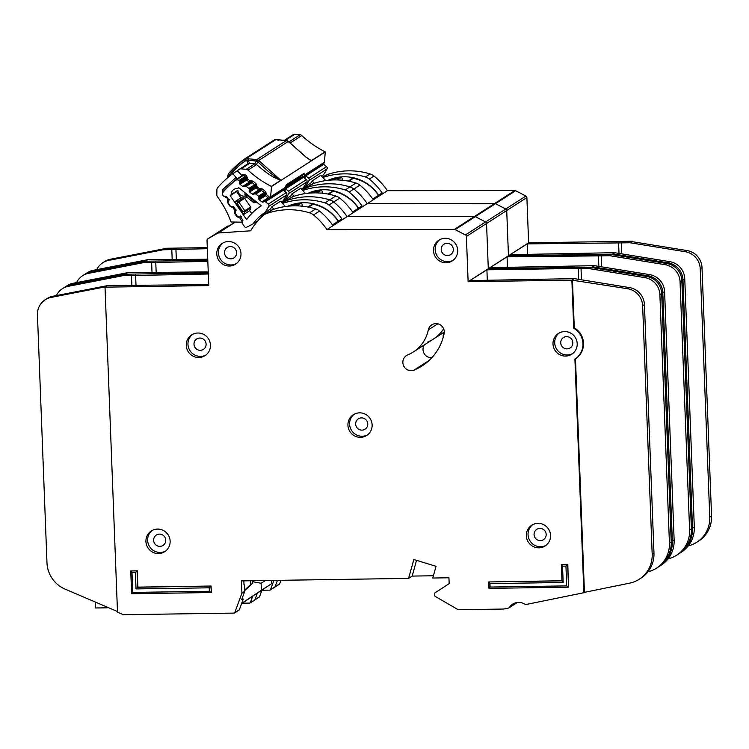 <?xml version="1.0" encoding="UTF-8"?>
<svg xmlns="http://www.w3.org/2000/svg" width="749" height="749" viewBox="0 0 749 749"><rect width="100%" height="100%" fill="white"/><g stroke="black" fill="none" stroke-linecap="round" stroke-linejoin="round"><path stroke-width="1.12" d="M342.742 180.294L342.761 179.517A1.76 1.713 -122.7 0 0 340.786 177.7A39.959 38.92 57.3 0 0 331.479 180.022M322.8 164.078A1.18 1.142 -122.7 0 1 323.671 164.331L326.564 166.662A1.76 1.713 57.3 0 1 327.004 168.937L309.075 180.462A1.76 1.713 -122.7 0 0 308.644 178.187L305.817 175.912M378.517 195.292A39.959 38.92 57.3 0 0 353.453 178.29A1.76 1.713 -122.7 0 0 352.189 178.515L348.173 181.099M301.575 189.263A47.824 46.578 57.3 0 1 305.405 186.51A47.824 46.578 57.3 0 1 305.611 186.379L310.872 182.999L312.08 180.93L320.825 175.313L325.712 180.603M312.08 180.93L314.262 183.29M302.296 190.049A47.824 46.578 57.3 0 1 310.47 183.252M321.564 176.118L323.531 174.854L327.004 168.937M323.128 175.116A47.824 46.578 -122.7 0 0 321.602 176.155M309.075 180.462L305.611 186.379M378.694 195.18A41.129 40.062 -122.7 0 0 343.931 176.773A41.129 40.062 -122.7 0 0 328.231 180.284M444.269 332.284A8.23 8.014 -122.7 0 0 443.23 337.247A8.23 8.014 57.3 0 1 444.269 332.284M527.633 254.426L527.23 243.884L510.135 254.688L614.554 252.694L612.223 254.66L508.459 255.765L506.717 210.535A1.76 1.713 -122.7 0 0 505.753 209.008L495.482 203.681A1.76 1.713 -122.7 0 0 494.677 203.485L367.272 203.662A66.399 64.667 -122.7 0 0 353.856 189.038A11.75 11.45 -122.7 0 0 349.905 186.913A70.509 68.674 -122.7 0 0 307.071 187.559A11.75 11.45 -122.7 0 0 303.289 189.797M207.754 259.238L147.693 259.716L145.343 261.232L207.791 260.296L145.343 261.232L142.993 262.74L207.829 261.345M274.555 587.169A0.59 0.571 -122.7 0 0 275.07 586.804L277.43 580.363L275.07 586.804L270.483 589.753L273.9 580.409M614.554 252.694L669.812 261.663A17.63 17.171 57.3 0 1 684.755 278.675L694.304 527.024A29.38 28.612 57.3 0 1 681.365 552.172L679.577 553.324A29.38 28.612 -122.7 0 0 692.507 528.176L682.966 279.826A17.63 17.171 -122.7 0 0 668.014 262.815L612.766 253.845L612.794 254.754M688.256 545.89A29.38 28.612 -122.7 0 0 694.782 543.428A29.38 28.612 -122.7 0 0 696.823 542.239A29.38 28.612 -122.7 0 0 709.762 517.091L700.221 268.732A17.63 17.171 -122.7 0 0 685.269 251.72L630.012 242.76L631.81 241.609L687.058 250.569A17.63 17.171 57.3 0 1 702.01 267.58L711.55 515.939A29.38 28.612 57.3 0 1 698.62 541.087L696.823 542.239M621.792 253.874L621.37 242.891L630.012 242.76L632.371 241.244L528.625 242.807L526.884 197.567A1.76 1.713 -122.7 0 0 525.91 196.041L515.649 190.714A1.76 1.713 -122.7 0 0 514.844 190.518L387.43 190.695L347.105 216.62A66.399 64.667 -122.7 0 0 333.689 201.996A11.75 11.45 -122.7 0 0 329.738 199.88A70.509 68.674 -122.7 0 0 286.904 200.526A11.75 11.45 -122.7 0 0 283.122 202.754M279.667 583.855L275.07 586.804A0.59 0.571 -122.7 0 1 274.846 587.085L279.443 584.126A0.59 0.571 -122.7 0 0 279.667 583.855L280.969 580.306M322.856 177.513A70.509 68.674 57.3 0 1 365.362 176.979A11.75 11.45 57.3 0 1 369.313 179.095A66.399 64.667 57.3 0 1 382.187 192.933L372.777 198.981A66.399 64.667 -122.7 0 0 359.904 185.143A11.75 11.45 -122.7 0 0 355.953 183.028A70.509 68.674 -122.7 0 0 313.119 183.674A11.75 11.45 -122.7 0 0 310.76 184.825L302.418 190.18M387.43 190.695A66.399 64.667 -122.7 0 0 374.013 176.071A11.75 11.45 -122.7 0 0 370.072 173.955A70.509 68.674 -122.7 0 0 327.238 174.601A11.75 11.45 -122.7 0 0 324.879 175.753L322.585 177.223M207.304 247.638L165.51 248.265L163.16 249.782L207.342 248.696M528.625 242.807L508.459 255.765L506.717 210.535A1.76 1.713 -122.7 0 0 505.753 209.008L495.482 203.681A1.76 1.713 -122.7 0 0 494.677 203.485L367.272 203.662A66.399 64.667 -122.7 0 0 353.856 189.038A11.75 11.45 -122.7 0 0 349.905 186.913A70.509 68.674 -122.7 0 0 307.071 187.559A11.75 11.45 -122.7 0 0 304.712 188.711M527.23 243.884L621.37 242.891M145.905 260.867L91.406 271.484A17.63 17.171 -122.7 0 0 85.536 273.844L87.333 272.683A17.63 17.171 57.3 0 1 93.194 270.333L147.693 259.716M85.536 273.844A17.63 17.171 -122.7 0 0 85.021 274.181M679.006 553.68A29.38 28.612 -122.7 0 0 679.577 553.324M102.791 262.749L104.579 261.588A17.63 17.171 57.3 0 1 110.449 259.238L164.949 248.631L163.16 249.773L108.661 260.39A17.63 17.171 -122.7 0 0 96.715 269.649M172.195 259.772L171.802 249.651M163.16 249.773L164.949 248.621M176.333 259.706L175.931 249.164M619.002 253.415L618.58 242.507M358.537 208.138A41.129 40.062 -122.7 0 0 323.765 189.74A41.129 40.062 -122.7 0 0 308.064 193.251M431.405 357.685A8.23 8.014 -122.7 0 0 431.873 357.666A8.23 8.014 57.3 0 1 424.308 344.924A8.23 8.014 -122.7 0 0 431.405 357.685M444.279 332.088L433.381 339.091A35.84 34.913 -122.7 0 0 443.651 328.802A35.84 34.913 57.3 0 1 433.381 339.091A35.84 34.913 57.3 0 1 427.894 341.947M507.466 267.393L507.064 256.841L489.977 267.655L594.388 265.661L592.056 267.627L488.292 268.732L486.55 223.492A1.76 1.713 -122.7 0 0 485.586 221.966L475.315 216.639A1.76 1.713 -122.7 0 0 474.51 216.442L347.105 216.62L326.938 229.587A66.399 64.667 -122.7 0 0 313.522 214.963A11.75 11.45 -122.7 0 0 309.58 212.847A70.509 68.674 -122.7 0 0 266.738 213.484A11.75 11.45 -122.7 0 0 262.965 215.721A66.399 64.667 -122.7 0 0 250.643 230.804L218.38 232.995A1.76 1.713 -122.7 0 0 217.659 233.211L207.876 238.8A1.76 1.713 -122.7 0 0 207.024 240.354L208.765 285.594L105.019 287.157L117.499 612.139L123.37 614.704L234.222 613.094A0.59 0.571 -122.7 0 0 234.746 612.729L241.88 593.255A0.59 0.571 -122.7 0 0 241.918 593.03L241.45 580.896L408.598 578.387L413.813 559.522L436.04 566.3L432.8 578.022L448.941 577.779L449.166 583.611L435.075 592.815A1.18 1.142 -122.7 0 0 434.56 593.817L434.626 595.418A1.18 1.142 -122.7 0 0 435.225 596.41L458.098 609.649A0.59 0.571 -122.7 0 0 458.397 609.723L502.719 609.059A11.75 11.45 -122.7 0 0 504.807 608.834L508.496 608.076A1.18 1.142 -122.7 0 0 509.217 607.589A11.75 11.45 57.3 0 1 525.105 604.349A1.18 1.142 -122.7 0 0 525.976 604.518L583.883 592.712L574.914 359.174A18.219 17.742 -122.7 0 0 574.942 359.155A18.219 17.742 -122.7 0 0 573.725 328.212L571.871 280.135L468.125 281.699L466.393 236.459A1.76 1.713 -122.7 0 0 465.419 234.933L455.149 229.606A1.76 1.713 -122.7 0 0 454.353 229.409L326.938 229.587M207.876 238.8L228.042 225.842A1.76 1.713 -122.7 0 0 227.968 225.889L228.042 225.842A1.76 1.713 -122.7 0 0 227.893 225.936M208.231 271.887L127.536 272.683L125.177 274.19L208.278 272.945L125.177 274.19L122.827 275.707L208.316 274.003M254.388 600.136A0.59 0.571 -122.7 0 0 254.913 599.762L257.319 593.18L254.913 599.762L250.316 602.72L252.685 596.26M594.388 265.661L649.645 274.621A17.63 17.171 57.3 0 1 664.597 291.633L674.137 539.992A29.38 28.612 57.3 0 1 661.208 565.139L659.41 566.291A29.38 28.612 -122.7 0 0 672.34 541.143L662.799 292.784A17.63 17.171 -122.7 0 0 647.848 275.772L592.599 266.813L592.637 267.721M668.089 558.857A29.38 28.612 -122.7 0 0 674.615 556.395A29.38 28.612 -122.7 0 0 676.665 555.196A29.38 28.612 -122.7 0 0 689.595 530.049L680.055 281.699A17.63 17.171 -122.7 0 0 665.103 264.687L609.855 255.718L611.643 254.566L666.891 263.536A17.63 17.171 57.3 0 1 681.843 280.547L691.383 528.897A29.38 28.612 57.3 0 1 678.454 554.045L676.665 555.196M601.625 266.831L601.204 255.849L609.855 255.718L612.205 254.211L508.459 255.765L488.292 268.732L486.55 223.492A1.76 1.713 -122.7 0 0 485.586 221.966L475.315 216.639A1.76 1.713 -122.7 0 0 474.51 216.442L347.105 216.62A66.399 64.667 -122.7 0 0 333.689 201.996A11.75 11.45 -122.7 0 0 329.738 199.88A70.509 68.674 -122.7 0 0 286.904 200.526A11.75 11.45 -122.7 0 0 284.545 201.678L282.261 203.148M259.5 596.813L254.913 599.762A0.59 0.571 -122.7 0 1 254.688 600.043L259.276 597.093A0.59 0.571 -122.7 0 0 259.5 596.813L261.963 590.1M261.907 590.24L269.958 590.128A0.59 0.571 -122.7 0 0 270.483 589.753M302.69 190.471A70.509 68.674 57.3 0 1 345.205 189.946A11.75 11.45 57.3 0 1 349.146 192.062A66.399 64.667 57.3 0 1 362.02 205.9L352.61 211.948A66.399 64.667 -122.7 0 0 339.737 198.111A11.75 11.45 -122.7 0 0 335.786 195.995A70.509 68.674 -122.7 0 0 292.953 196.631A11.75 11.45 -122.7 0 0 290.593 197.783L284.545 201.678M507.064 256.841L601.204 255.849M125.738 273.834L71.239 284.451A17.63 17.171 -122.7 0 0 65.369 286.801L67.167 285.65A17.63 17.171 57.3 0 1 73.037 283.3L127.536 272.683M65.369 286.801A17.63 17.171 -122.7 0 0 64.863 287.148M658.839 566.647A29.38 28.612 -122.7 0 0 659.41 566.291M82.624 275.707L84.422 274.555A17.63 17.171 57.3 0 1 90.283 272.205L144.782 261.588L142.993 262.74L88.494 273.357A17.63 17.171 -122.7 0 0 76.548 282.616M152.028 272.739L151.635 262.609M142.993 262.74L144.782 261.588M156.176 272.673L155.764 262.131M598.835 266.382L598.423 255.475M322.576 193.261L322.594 192.484A1.76 1.713 -122.7 0 0 320.619 190.667A39.959 38.92 57.3 0 0 311.312 192.98M299.534 177.045L299.946 177.373A1.18 1.142 -122.7 0 0 301.051 177.569L302.399 177.101A1.18 1.142 -122.7 0 1 303.504 177.298L306.397 179.629A1.76 1.713 57.3 0 1 306.837 181.904L288.917 193.42A1.76 1.713 -122.7 0 0 288.477 191.145L285.65 188.87M358.359 208.25A39.959 38.92 57.3 0 0 333.296 191.248A1.76 1.713 -122.7 0 0 332.022 191.482L328.015 194.057M281.409 202.23A47.824 46.578 57.3 0 1 285.238 199.468A47.824 46.578 57.3 0 1 285.444 199.346L290.706 195.957L291.923 193.897L300.658 188.28L305.555 193.56M291.923 193.897L294.095 196.247M282.139 203.016A47.824 46.578 57.3 0 1 290.303 196.219M301.407 189.085L303.364 187.821L306.837 181.904M302.971 188.074A47.824 46.578 -122.7 0 0 301.435 189.113M288.917 193.42L285.444 199.346M302.418 206.218L302.427 205.441A1.76 1.713 -122.7 0 0 300.461 203.625A39.959 38.92 57.3 0 0 291.146 205.947M282.476 190.003A1.18 1.142 -122.7 0 1 283.347 190.255L286.24 192.587A1.76 1.713 57.3 0 1 286.67 194.862L268.751 206.387A1.76 1.713 -122.7 0 0 268.311 204.112L265.418 201.781A1.18 1.142 57.3 0 0 264.313 201.584L262.965 202.052A1.18 1.142 57.3 0 1 261.86 201.856L259.22 199.73A1.18 1.142 57.3 0 1 258.77 198.682L258.92 197.23L265.09 193.27M245.429 195.976A6.02 5.87 57.3 0 1 237.901 190.274L231.179 194.6A6.02 5.87 57.3 0 1 237.583 188.561L238.847 187.746M249.679 210.666L243.856 214.411L235.064 201.612L240.888 197.867L244.474 198.082A1.18 1.142 57.3 0 1 244.651 198.288L250.634 206.996A1.18 1.142 57.3 0 1 250.756 208.119L249.679 210.666L251.683 213.577M243.256 175.435L235.673 180.312A2.94 2.865 57.3 0 0 235.467 180.453A91.078 88.7 -122.7 0 0 223.305 191.931A2.94 2.865 57.3 0 0 223.127 195.508L223.333 195.807A1.18 1.142 57.3 0 0 224.344 196.332L225.786 196.275A1.18 1.142 57.3 0 1 226.788 196.8L228.707 199.599A1.18 1.142 57.3 0 1 228.829 200.723L228.276 202.061A1.18 1.142 57.3 0 0 228.398 203.185L230.317 205.975A1.18 1.142 57.3 0 0 231.338 206.49L232.752 206.434A1.18 1.142 57.3 0 1 233.782 206.958L235.682 209.767A1.18 1.142 57.3 0 1 235.804 210.881L235.252 212.239A1.18 1.142 57.3 0 0 235.373 213.353L237.302 216.161A1.18 1.142 57.3 0 0 238.313 216.676L239.755 216.63A1.18 1.142 57.3 0 1 240.757 217.144L242.685 219.944A1.18 1.142 57.3 0 1 242.807 221.067L242.245 222.406A1.18 1.142 57.3 0 0 242.367 223.53L244.474 226.601A1.76 1.713 57.3 0 0 246.693 227.19L252.778 224.101A47.824 46.578 57.3 0 1 265.08 212.435A47.824 46.578 57.3 0 1 265.277 212.304L270.539 208.924L271.756 206.855L273.937 209.214M338.192 221.217A39.959 38.92 57.3 0 0 313.129 204.215A1.76 1.713 -122.7 0 0 311.856 204.44L307.848 207.024M271.756 206.855L280.491 201.238L285.388 206.527M256.514 222.434L256.083 221.966M258.274 220.393A47.824 46.578 57.3 0 1 270.146 209.177M281.24 202.043L283.206 200.779L286.67 194.862M282.804 201.041A47.824 46.578 -122.7 0 0 281.268 202.08M257.918 220.796L252.778 224.101M268.751 206.387L265.277 212.304M237.583 188.561A83.439 81.266 57.3 0 1 238.706 187.634L261.27 205.806A55.463 54.022 -122.7 0 0 260.952 206.003A55.463 54.022 -122.7 0 0 246.627 219.616L230.186 195.676A83.439 81.266 57.3 0 1 231.179 194.6M260.989 189.834L254.735 193.851A1.18 1.142 57.3 0 1 255.83 194.057L258.471 196.182A1.18 1.142 57.3 0 1 258.92 197.23M254.735 193.851L253.359 194.319A1.18 1.142 57.3 0 1 252.273 194.122L249.614 192.016A1.18 1.142 57.3 0 1 249.174 190.948L249.323 189.525L255.634 185.462M251.617 181.979L245.148 186.145A1.18 1.142 57.3 0 1 246.252 186.342L248.883 188.458A1.18 1.142 57.3 0 1 249.323 189.525M245.148 186.145L243.79 186.613A1.18 1.142 57.3 0 1 242.685 186.417L240.045 184.291A1.18 1.142 57.3 0 1 239.605 183.243L239.746 181.801L246.187 177.653M235.673 180.312A2.94 2.865 57.3 0 1 239.025 180.518L239.305 180.743A1.18 1.142 57.3 0 1 239.746 181.801M240.888 197.867L236.59 191.557L230.186 195.676M237.901 190.274L236.59 191.557M244.474 198.082L246.402 197.605L246.262 195.817M243.65 197.764L237.817 201.518A1.18 1.142 57.3 0 1 238.828 202.033L237.264 203.494L237.817 201.518L235.064 201.612M243.856 214.411L244.923 211.864L242.873 211.658L244.801 210.741L238.828 202.033L244.651 198.288M255.034 200.779L254.033 201.125L254.669 202.67L256.561 202.015L254.669 202.67M245.12 192.802L245.316 195.882L253.518 202.483L254.033 201.125L246.337 194.927L246.449 193.86M244.923 194.815L246.337 194.927L245.316 195.882M95.451 602.102L95.675 607.982L107.332 607.804L107.313 607.177M253.874 580.709L252.413 581.655L252.479 583.405L250.681 584.557L250.541 580.765M244.67 590.128L250.681 584.557M271.344 580.447L271.475 583.789L241.627 603.535M252.413 581.655L261.12 583.274L265.371 580.541M244.689 590.615L252.479 583.405M241.693 603.338L261.392 590.268L261.12 583.274M271.475 583.789L261.392 590.268M338.37 221.105A41.129 40.062 -122.7 0 0 303.598 202.707A41.129 40.062 -122.7 0 0 287.906 206.209M197.895 333.015A12.34 12.021 -122.7 0 0 186.838 348.725A12.34 12.021 -122.7 0 0 205.039 355.644A12.34 12.021 -122.7 0 0 197.895 333.015M205.853 355.063A12.34 12.021 57.3 0 1 192.559 334.382M157.562 529.075A12.34 12.021 -122.7 0 0 146.504 544.785A12.34 12.021 -122.7 0 0 164.705 551.695A12.34 12.021 -122.7 0 0 157.562 529.075M165.52 551.114A12.34 12.021 57.3 0 1 152.225 530.432M359.557 412.849A12.34 12.021 -122.7 0 0 348.5 428.559A12.34 12.021 -122.7 0 0 366.701 435.469A12.34 12.021 -122.7 0 0 359.557 412.849M367.516 434.897A12.34 12.021 57.3 0 1 354.221 414.206M445.121 238.285A12.34 12.021 -122.7 0 0 434.064 253.995A12.34 12.021 -122.7 0 0 452.265 260.905A12.34 12.021 -122.7 0 0 445.121 238.285M453.079 260.334A12.34 12.021 57.3 0 1 439.785 239.643M228.408 241.543A12.34 12.021 -122.7 0 0 217.35 257.253A12.34 12.021 -122.7 0 0 235.551 264.172A12.34 12.021 -122.7 0 0 228.408 241.543M236.366 263.592A12.34 12.021 57.3 0 1 223.071 242.901M537.969 523.345A12.34 12.021 -122.7 0 0 526.903 539.065A12.34 12.021 -122.7 0 0 545.113 545.974A12.34 12.021 -122.7 0 0 537.969 523.345M545.927 545.394A12.34 12.021 57.3 0 1 532.633 524.712M564.624 331.582A12.34 12.021 -122.7 0 0 553.567 347.302A12.34 12.021 -122.7 0 0 571.768 354.211A12.34 12.021 -122.7 0 0 564.624 331.582M572.582 353.631A12.34 12.021 57.3 0 1 559.288 332.949M411.238 370.652A8.23 8.014 -122.7 0 0 414.113 370.062A52.299 50.932 -122.7 0 0 422.118 365.887A52.299 50.932 -122.7 0 0 444.11 333.605A8.23 8.014 -122.7 0 0 431.752 324.851A8.23 8.014 -122.7 0 0 428.297 329.925A35.84 34.913 57.3 0 1 413.214 352.049A35.84 34.913 57.3 0 1 407.737 354.904A8.23 8.014 -122.7 0 0 411.238 370.652M200.283 350.307A6.17 6.011 57.3 0 1 196.715 338.988A6.17 6.011 57.3 0 1 205.816 342.443A6.17 6.011 57.3 0 1 200.283 350.307M567.012 348.875A6.17 6.011 57.3 0 1 563.435 337.565A6.17 6.011 57.3 0 1 572.536 341.02A6.17 6.011 57.3 0 1 567.012 348.875M540.347 540.638A6.17 6.011 57.3 0 1 536.78 529.328A6.17 6.011 57.3 0 1 545.881 532.782A6.17 6.011 57.3 0 1 540.347 540.638M230.795 258.826A6.17 6.011 57.3 0 1 227.219 247.516A6.17 6.011 57.3 0 1 236.328 250.971A6.17 6.011 57.3 0 1 230.795 258.826M447.509 255.568A6.17 6.011 57.3 0 1 443.932 244.258A6.17 6.011 57.3 0 1 453.042 247.713A6.17 6.011 57.3 0 1 447.509 255.568M361.945 430.132A6.17 6.011 57.3 0 1 358.368 418.822A6.17 6.011 57.3 0 1 367.469 422.277A6.17 6.011 57.3 0 1 361.945 430.132M159.949 546.358A6.17 6.011 57.3 0 1 156.372 535.039A6.17 6.011 57.3 0 1 165.482 538.494A6.17 6.011 57.3 0 1 159.949 546.358M135.4 572.592L131.983 572.639L132.742 592.422L209.355 591.27L209.224 587.815L136.028 588.92L135.4 572.592L137.086 570.907L137.713 587.235L210.918 586.13L211.321 592.44L211.078 586.027L137.882 587.122L137.254 570.804L130.747 571L137.254 570.804M561.919 580.747L488.723 581.954L561.928 580.85L561.46 564.418L567.798 564.325L568.51 587.169L488.975 588.368L488.723 581.954L489.958 583.593L490.089 587.047L566.703 585.896L565.944 566.113L562.536 566.169L563.164 582.488L489.958 583.593M574.23 278.619L572.433 279.77L574.277 327.847A18.219 17.742 57.3 0 1 575.504 358.79A18.219 17.742 57.3 0 1 575.475 358.808L584.445 592.356L629.712 583.125A29.38 28.612 -122.7 0 0 639.243 579.249L641.041 578.097A29.38 28.612 57.3 0 0 653.971 552.949L644.43 304.6A17.63 17.171 57.3 0 0 629.478 287.588L574.23 278.619L469.81 280.613L468.125 281.699M647.932 571.824A29.38 28.612 -122.7 0 0 654.457 569.352A29.38 28.612 -122.7 0 0 656.499 568.163A29.38 28.612 -122.7 0 0 669.428 543.016L659.888 294.657A17.63 17.171 -122.7 0 0 644.936 277.645L589.688 268.685L591.476 267.533L646.733 276.493A17.63 17.171 57.3 0 1 661.676 293.505L671.216 541.864A29.38 28.612 57.3 0 1 658.287 567.012L656.499 568.163M581.037 268.816L589.688 268.685L592.038 267.168L488.292 268.732L469.81 280.613L486.897 269.809L578.256 268.432L581.037 268.816L581.458 279.798M241.88 599.097L243.266 599.069M234.521 613.01L239.109 610.061A0.59 0.571 -122.7 0 0 239.334 609.78L243.256 599.078L241.712 599.556L244.68 591.448L241.88 593.255M242.142 603.198L249.792 603.085A0.59 0.571 -122.7 0 0 250.316 602.72M243.856 580.868L244.015 584.875M244.474 584.866L244.717 591.233A0.59 0.571 57.3 0 1 244.68 591.448M282.523 203.438A70.509 68.674 57.3 0 1 325.038 202.904A11.75 11.45 57.3 0 1 328.98 205.02A66.399 64.667 57.3 0 1 341.853 218.858L332.444 224.906A66.399 64.667 -122.7 0 0 319.57 211.068A11.75 11.45 -122.7 0 0 315.629 208.952A70.509 68.674 -122.7 0 0 272.786 209.598A11.75 11.45 -122.7 0 0 270.436 210.75L264.378 214.635M639.243 579.249A29.38 28.612 -122.7 0 0 652.182 554.101L642.633 305.751A17.63 17.171 -122.7 0 0 627.69 288.739L571.871 280.135M208.718 284.545L107.369 285.641L105.019 287.157M574.277 327.847L573.725 328.212M416.528 560.355L412.175 576.084L408.598 578.387M584.445 592.356L583.883 592.712M575.475 358.808L574.979 359.127M105.572 286.792L51.072 297.409A17.63 17.171 -122.7 0 0 37.45 314.852L46.972 562.733A29.38 28.612 -122.7 0 0 65.097 589.117L117.481 611.53M45.212 299.769L47 298.617A17.63 17.171 57.3 0 1 52.87 296.258L107.369 285.641M62.457 288.674L64.255 287.522A17.63 17.171 57.3 0 1 70.116 285.163L124.624 274.555L122.827 275.707L68.328 286.315A17.63 17.171 -122.7 0 0 56.381 295.574M131.861 285.697L131.478 275.576M122.827 275.707L124.624 274.546M136.009 285.631L135.606 275.089M487.309 280.351L486.897 269.809M578.677 279.34L578.256 268.432M433.428 575.766L412.175 576.084M209.224 587.815L211.078 586.027M136.028 588.92L137.882 587.122M209.355 591.27L211.162 592.543L131.627 593.742L130.747 571L131.983 572.639M562.536 566.169L561.301 564.521L567.798 564.325M565.944 566.113L567.639 564.428L568.51 587.169L566.703 585.896M488.975 588.368L490.089 587.047M561.928 580.85L563.164 582.488M132.742 592.422L131.627 593.742M284.686 190.602A1.76 1.713 -122.7 0 0 285.594 189.235L285.594 189.151M303.279 177.148L304.525 177.064A1.76 1.713 57.3 0 1 304.234 177.878M304.852 177.635A1.76 1.713 -122.7 0 0 305.751 176.268L305.761 176.184M265.165 193.832L265.08 194.506L266.504 194.637L270.249 197.755A1.76 1.713 -122.7 0 0 270.604 196.847L271.522 186.482L280.997 180.387L258.714 160.473L256.317 161.007L254.754 163.862L249.548 163.404L248.256 160.295L247.245 160.801L248.78 158.844L246.44 158.526L245.148 160.979L247.245 160.801L247.61 163.956A2.94 2.865 -122.7 0 1 247.704 163.891L239.296 169.293A2.94 2.865 57.3 0 1 241.075 168.862L249.548 163.404L247.704 163.891A2.94 2.865 -122.7 0 1 249.473 163.46M287.916 141.074L288.225 142.02L288.543 141.617L305.948 157.14L311.341 160.876L325.291 151.916A2.94 2.865 -122.7 0 0 325.103 151.804L311.312 160.67L307.699 158.348M257.113 161.363L257.394 160.754L256.495 161.166L257.712 161.634C264.874 168.637 270.801 173.674 275.501 176.745L280.838 180.5M286.605 140.54A2.94 0.534 95.1 0 0 286.53 140.503A2.94 0.534 95.1 0 0 286.455 140.522L278.394 139.81L277.945 140.503L278.469 139.782L275.744 139.651L278.394 139.81L278.768 140.681M226.675 196.65L225.683 197.174L223.193 195.826L222.341 194.525L222.678 189.544L236.113 177.401L232.77 173.646A98.128 95.572 -122.7 0 0 217.594 187.765A2.94 2.865 57.3 0 0 216.91 189.591L216.817 194.834A2.94 2.865 57.3 0 0 217.397 196.659A99.889 97.286 57.3 0 1 230.973 221.779A2.94 2.865 -122.7 0 0 231.057 221.994L241.375 222.163A1.76 1.713 57.3 0 0 242.302 221.901L239.633 217.819L240.232 215.852M323.175 163.778L324.017 163.188A1.76 1.713 -122.7 0 0 324.373 162.28L305.948 174.124L305.751 176.268L304.525 177.064L304.337 173.159L286.53 184.61L285.594 189.235L284.358 190.031L284.545 187.877L283.543 190.124L284.358 190.031A1.76 1.713 57.3 0 1 284.068 190.845L284.077 190.826M285.35 140.4L294.844 134.296A2.94 2.865 -122.7 0 0 292.981 134.792M294.844 134.296L300.031 134.754L288.917 141.907M290.05 143.068L301.772 135.541A2.94 2.865 -122.7 0 0 300.031 134.754M301.772 135.541A99.889 97.286 -122.7 0 0 325.103 151.804M325.291 151.916L324.373 162.28M229.316 176.343L229.634 175.041L227.958 175.182L227.771 177.719M241.225 216.395L239.193 217.828L236.703 216.48L234.465 213.053L234.222 210.235L235.42 209.392M232.77 173.646L237.255 170.772L242.124 175.641L237.639 178.534A2.35 2.294 57.3 0 0 237.433 178.646L237.639 178.534M239.296 169.293A2.94 2.865 57.3 0 0 239.203 169.358A98.128 95.572 -122.7 0 0 237.255 170.772M237.648 178.524L236.113 177.401M229.69 199.749L227.649 199.506L226.273 196.369M233.632 206.78L232.433 207.501L229.943 206.153L227.705 202.726L227.471 199.908L228.417 199.178M236.45 210.076L234.4 209.832L232.873 207.492L233.079 206.462M280.997 180.387L311.341 160.876M227.958 175.182L228.688 173.412L244.661 158.957A2.94 2.865 57.3 0 0 244.53 159.05A103.999 101.293 57.3 0 0 228.717 173.384A2.94 0.646 41.6 0 0 228.688 173.412L228.688 173.412A2.94 0.646 41.6 0 0 229.634 175.041A102.042 99.392 57.3 0 1 245.148 160.979A2.94 0.665 -126 0 1 244.53 159.05L244.53 159.05A2.94 2.865 57.3 0 1 246.44 158.526L275.754 139.679A2.94 2.865 -122.7 0 0 273.984 140.11L244.661 158.957A2.94 2.865 57.3 0 1 245.438 158.61M244.623 175.959L242.124 175.641A2.35 2.294 57.3 0 1 244.577 175.921M302.165 175.35L302.53 176.296L304.59 176.277M305.864 175.06L305.517 177.017M278.469 139.782L288.168 141.187L305.995 157.093L311.312 160.67A2.94 2.865 57.3 0 1 311.509 160.782M275.988 176.399L275.192 177.897L280.641 180.387L271.325 186.379A2.94 2.865 57.3 0 1 271.522 186.482M271.325 186.379A99.889 97.286 57.3 0 1 247.994 170.107L256.542 164.611C265.286 171.98 271.503 176.408 275.192 177.897M241.075 168.862L246.262 169.33A2.94 2.865 57.3 0 1 247.994 170.107M270.249 197.755L269.509 198.279L270.249 197.755M282.897 189.666L283.45 189.366L283.543 190.124L283.019 190.396L282.897 189.666L284.545 187.877L270.604 196.847M257.394 160.754L258.873 160.689L257.712 161.634L256.542 164.611L254.782 163.844M255.699 185.958L255.615 186.632L257.038 186.773L259.173 188.551L259.781 190.096A1.18 1.142 57.3 0 1 258.686 189.881L259.594 188.411L262.347 188.954L265.492 191.557L266.55 194.197L265.474 195.573L268.61 198.185M269.275 198.345L268.414 197.97L269.509 198.279M265.08 194.506L265.174 193.738M259.594 188.411L260.483 189.872L259.763 190.106L260.502 189.862A1.18 1.142 57.3 0 1 261.57 190.04L262.347 188.954M258.686 189.881L255.999 187.709L257.085 186.332L255.671 185.911L255.999 187.709M250.278 182.241A1.18 1.142 57.3 0 1 249.22 182.016L249.707 180.678L250.316 182.232L251.037 181.988A1.18 1.142 57.3 0 1 252.095 182.176M249.22 182.016L246.533 179.844L247.573 178.908L249.707 180.678L252.881 181.08L256.027 183.692L257.085 186.332M246.149 178.768L247.619 178.459L246.206 178.047L245.812 176.951M275.726 139.679L273.984 140.11A2.94 2.865 -122.7 0 1 274.752 139.763M248.256 160.295L248.78 158.844L256.841 159.565A2.94 0.534 95.1 0 0 256.317 161.007L248.256 160.295M247.741 160.52L247.535 160.052M341.713 180.191L342.761 179.517M337.322 179.929L340.786 177.7M353.453 178.29L348.875 181.23M326.564 166.662L308.644 178.187M323.671 164.331L305.826 175.809M374.013 176.071L369.313 179.095M359.904 185.143L349.146 192.062M370.072 173.955L365.362 176.979M355.953 183.028L345.205 189.946M327.238 174.601L322.8 177.447M313.119 183.674L302.633 190.415M526.884 197.567L466.393 236.459M525.91 196.041L465.419 234.933M515.649 190.714L455.149 229.606M514.844 190.518L454.353 229.409M93.194 270.333L91.406 271.484M669.812 261.663L668.014 262.815M684.755 278.675L682.966 279.826M694.304 527.024L692.507 528.176M709.762 517.091L711.55 515.939M700.221 268.732L702.01 267.58M685.269 251.72L687.058 250.569M108.661 260.39L110.449 259.238M339.737 198.111L328.98 205.02M335.786 195.995L325.038 202.904M292.953 196.631L282.467 203.372M73.037 283.3L71.239 284.451M649.645 274.621L647.848 275.772M664.597 291.633L662.799 292.784M674.137 539.992L672.34 541.143M689.595 530.049L691.383 528.897M680.055 281.699L681.843 280.547M665.103 264.687L666.891 263.536M88.494 273.357L90.283 272.205M321.555 193.158L322.594 192.484M317.155 192.896L320.619 190.667M333.296 191.248L328.717 194.197M306.397 179.629L288.477 191.145M303.504 177.298L285.659 188.767M302.399 177.101L285.753 187.802M285.809 187.362L301.051 177.569M285.978 186.351L299.946 177.373M301.388 206.115L302.427 205.441M296.997 205.853L300.461 203.625M313.129 204.215L308.551 207.155M286.24 192.587L268.311 204.112M283.347 190.255L265.418 201.781M240.644 197.511L241.581 197.839M239.025 180.518L245.232 176.521M235.907 203.541L237.264 203.494L242.873 211.658L242.348 212.913M250.634 206.996L244.801 210.741A1.18 1.142 -122.7 0 1 244.923 211.864L250.756 208.119M246.749 197.034L246.402 197.605M269.406 198.307L264.313 201.584M239.305 180.743L245.513 176.755M254.632 202.689A1.18 1.142 57.3 0 1 253.565 202.473M262.965 202.052L268.788 198.307M261.86 201.856L268.151 197.811M246.121 179.048L239.605 183.243M259.22 199.73L265.558 195.658M246.73 179.994L240.045 184.291M258.77 198.682L265.043 194.646M249.333 182.138L242.685 186.417M250.906 182.035L243.79 186.613M264.35 192.409L258.471 196.182M261.747 190.246L255.83 194.057M246.252 186.342L252.338 182.428M248.883 188.458L254.922 184.572M253.359 194.319L260.053 190.012M252.273 194.122L258.733 189.965M255.578 186.829L249.174 190.948M249.614 192.016L256.139 187.821M429.233 360.344L414.113 370.062M239.334 609.78L234.746 612.729M319.57 211.068L313.522 214.963M315.629 208.952L309.58 212.847M272.786 209.598L266.738 213.484M235.383 222.06L218.38 232.995M235.008 222.06L217.659 233.211M244.717 591.233L241.918 593.03M517.11 602.514L509.217 607.589M52.87 296.258L51.072 297.409M629.478 287.588L627.69 288.739M644.43 304.6L642.633 305.751M653.971 552.949L652.182 554.101M669.428 543.016L671.216 541.864M659.888 294.657L661.676 293.505M644.936 277.645L646.733 276.493M68.328 286.315L70.116 285.163M437.809 323.802L428.297 329.925M305.48 177.073L304.347 177.972M228.192 174.245A2.94 2.865 57.3 0 1 228.67 173.45M235.935 177.522L237.311 178.73A2.35 2.294 57.3 0 1 237.433 178.646M222.678 189.544L224.307 190.518A91.369 88.991 57.3 0 1 237.311 178.73L237.545 178.571M223.839 191.323A2.35 2.294 57.3 0 1 224.307 190.518L224.925 190.115M225.683 197.174L225.692 196.285M227.471 199.908L228.913 200.432M227.705 202.726L228.192 202.408M232.433 207.501L232.462 206.443M234.222 210.235L235.832 210.787M234.465 213.053L235.167 212.594M236.703 216.48L237.264 216.105M239.193 217.828L239.231 216.648M286.118 185.593L286.53 184.61M286.146 185.649L303.57 174.451A1.76 1.713 -122.7 0 0 304.337 173.159M301.735 175.631L302.465 177.073M258.714 160.473L288.328 141.439A2.94 2.865 -122.7 0 0 286.455 140.522L256.841 159.565A2.94 2.865 57.3 0 1 258.714 160.473M240.598 174.517L245.363 174.835L246.552 175.818L247.619 178.459M246.552 175.818L245.766 176.961L244.577 175.968L245.363 174.835M246.262 169.33L254.754 163.862L256.495 164.649M266.55 194.197L265.137 193.785L264.743 192.68M265.492 191.557L264.697 192.699L260.483 189.872M256.027 183.692L255.278 184.816M252.881 181.08L252.141 182.204M250.129 180.546L255.671 185.911M274.846 587.085L270.258 590.034M245.101 192.783L244.886 194.852M253.518 202.483L254.66 202.679M227.968 225.889L207.801 238.847M254.688 600.043L250.091 603.001M517.353 602.477L508.88 607.926M575.504 358.79L574.942 359.155M433.381 339.091L413.214 352.049M285.753 185.902L285.622 189.197L284.18 190.929M323.587 163.572L305.901 174.948M283.337 189.45L269.846 198.12M293.074 134.726L284.386 140.316M251.018 181.998L249.164 182.026M265.052 194.534L265.464 195.573M258.63 189.89L259.763 190.106M246.121 178.805L246.533 179.844"/></g></svg>
